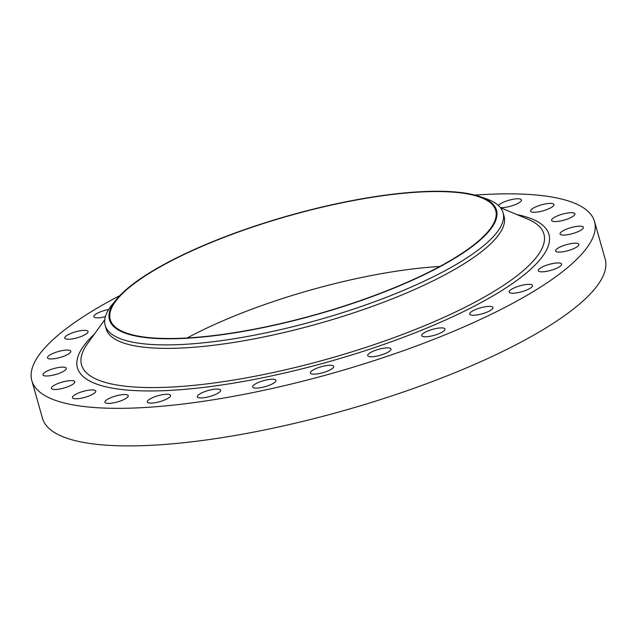 <?xml version="1.0" encoding="UTF-8"?>
<svg xmlns="http://www.w3.org/2000/svg" width="637" height="637" viewBox="0 0 637 637"><rect width="100%" height="100%" fill="white"/><g stroke="black" fill="none" stroke-linecap="round" stroke-linejoin="round"><path stroke-width="0.96" d="M217.878 389.072A12.119 3.097 -15.8 0 0 204.549 391.699A12.119 3.097 -15.8 0 0 197.335 396.795A12.119 3.097 -15.8 0 0 200.106 397.918A12.119 3.097 -15.8 0 0 213.435 395.298A12.119 3.097 -15.8 0 0 220.649 390.194A12.119 3.097 -15.8 0 0 217.878 389.072M273.177 379.254A12.119 3.097 -15.8 0 0 259.848 381.882A12.119 3.097 -15.8 0 0 252.634 386.978A12.119 3.097 -15.8 0 0 255.413 388.1A12.119 3.097 -15.8 0 0 268.734 385.481A12.119 3.097 -15.8 0 0 275.948 380.377A12.119 3.097 -15.8 0 0 273.177 379.254M330.929 365.296A12.119 3.097 -15.8 0 0 317.6 367.923A12.119 3.097 -15.8 0 0 310.386 373.019A12.119 3.097 -15.8 0 0 313.165 374.142A12.119 3.097 -15.8 0 0 326.486 371.522A12.119 3.097 -15.8 0 0 333.7 366.418A12.119 3.097 -15.8 0 0 330.929 365.296M388.236 347.898A12.119 3.097 -15.8 0 0 374.914 350.525A12.119 3.097 -15.8 0 0 367.7 355.621A12.119 3.097 -15.8 0 0 370.471 356.744A12.119 3.097 -15.8 0 0 383.793 354.116A12.119 3.097 -15.8 0 0 391.014 349.02A12.119 3.097 -15.8 0 0 388.236 347.898M442.229 327.928A12.119 3.097 -15.8 0 0 428.9 330.555A12.119 3.097 -15.8 0 0 421.686 335.651A12.119 3.097 -15.8 0 0 424.465 336.774A12.119 3.097 -15.8 0 0 437.786 334.146A12.119 3.097 -15.8 0 0 445 329.05A12.119 3.097 -15.8 0 0 442.229 327.928M490.195 306.389A12.119 3.097 -15.8 0 0 476.866 309.017A12.119 3.097 -15.8 0 0 469.652 314.113A12.119 3.097 -15.8 0 0 472.423 315.235A12.119 3.097 -15.8 0 0 485.752 312.616A12.119 3.097 -15.8 0 0 492.966 307.52A12.119 3.097 -15.8 0 0 490.195 306.389M529.729 284.373A12.119 3.097 -15.8 0 0 516.4 286.992A12.119 3.097 -15.8 0 0 509.186 292.088A12.119 3.097 -15.8 0 0 511.965 293.211A12.119 3.097 -15.8 0 0 525.286 290.591A12.119 3.097 -15.8 0 0 532.5 285.495A12.119 3.097 -15.8 0 0 529.729 284.373M558.848 262.962A12.119 3.097 -15.8 0 0 545.527 265.589A12.119 3.097 -15.8 0 0 538.313 270.685A12.119 3.097 -15.8 0 0 541.084 271.808A12.119 3.097 -15.8 0 0 554.405 269.18A12.119 3.097 -15.8 0 0 561.627 264.084A12.119 3.097 -15.8 0 0 558.848 262.962M576.095 243.246A12.119 3.097 -15.8 0 0 562.774 245.866A12.119 3.097 -15.8 0 0 555.56 250.962A12.119 3.097 -15.8 0 0 558.331 252.093A12.119 3.097 -15.8 0 0 571.66 249.465A12.119 3.097 -15.8 0 0 578.874 244.369A12.119 3.097 -15.8 0 0 576.095 243.246M580.61 226.207A12.119 3.097 -15.8 0 0 567.28 228.834A12.119 3.097 -15.8 0 0 560.066 233.93A12.119 3.097 -15.8 0 0 562.845 235.053A12.119 3.097 -15.8 0 0 576.167 232.425A12.119 3.097 -15.8 0 0 583.381 227.329A12.119 3.097 -15.8 0 0 580.61 226.207M572.153 212.702A12.119 3.097 -15.8 0 0 558.832 215.322A12.119 3.097 -15.8 0 0 551.61 220.426A12.119 3.097 -15.8 0 0 554.389 221.549A12.119 3.097 -15.8 0 0 567.71 218.921A12.119 3.097 -15.8 0 0 574.932 213.825A12.119 3.097 -15.8 0 0 572.153 212.702M551.156 203.41A12.119 3.097 -15.8 0 0 537.835 206.03A12.119 3.097 -15.8 0 0 530.621 211.126A12.119 3.097 -15.8 0 0 533.392 212.248A12.119 3.097 -15.8 0 0 546.721 209.629A12.119 3.097 -15.8 0 0 553.935 204.533A12.119 3.097 -15.8 0 0 551.156 203.41M500.348 207.59A12.119 3.097 -15.8 0 0 500.913 207.638A12.119 3.097 -15.8 0 0 514.234 205.01A12.119 3.097 -15.8 0 0 521.456 199.914A12.119 3.097 -15.8 0 0 518.677 198.792A12.119 3.097 -15.8 0 0 506.972 200.846A12.119 3.097 -15.8 0 0 498.389 205.512M108.72 309.463A12.119 3.097 -15.8 0 0 93.87 316.693A12.119 3.097 -15.8 0 0 96.641 317.815A12.119 3.097 -15.8 0 0 105.392 316.637M85.286 330.38A12.119 3.097 -15.8 0 0 71.957 333A12.119 3.097 -15.8 0 0 64.743 338.096A12.119 3.097 -15.8 0 0 67.522 339.218A12.119 3.097 -15.8 0 0 80.843 336.599A12.119 3.097 -15.8 0 0 88.057 331.503A12.119 3.097 -15.8 0 0 85.286 330.38M68.04 350.095A12.119 3.097 -15.8 0 0 54.71 352.715A12.119 3.097 -15.8 0 0 47.496 357.811A12.119 3.097 -15.8 0 0 50.267 358.942A12.119 3.097 -15.8 0 0 63.596 356.314A12.119 3.097 -15.8 0 0 70.811 351.218A12.119 3.097 -15.8 0 0 68.04 350.095M63.525 367.135A12.119 3.097 -15.8 0 0 50.204 369.755A12.119 3.097 -15.8 0 0 42.99 374.851A12.119 3.097 -15.8 0 0 45.76 375.973A12.119 3.097 -15.8 0 0 59.082 373.354A12.119 3.097 -15.8 0 0 66.304 368.258A12.119 3.097 -15.8 0 0 63.525 367.135M71.981 380.639A12.119 3.097 -15.8 0 0 58.66 383.259A12.119 3.097 -15.8 0 0 51.438 388.355A12.119 3.097 -15.8 0 0 54.217 389.478A12.119 3.097 -15.8 0 0 67.538 386.858A12.119 3.097 -15.8 0 0 74.752 381.762A12.119 3.097 -15.8 0 0 71.981 380.639M92.978 389.932A12.119 3.097 -15.8 0 0 79.649 392.551A12.119 3.097 -15.8 0 0 72.435 397.655A12.119 3.097 -15.8 0 0 75.206 398.778A12.119 3.097 -15.8 0 0 88.535 396.15A12.119 3.097 -15.8 0 0 95.749 391.054A12.119 3.097 -15.8 0 0 92.978 389.932M167.794 394.255A12.119 3.097 -15.8 0 0 154.472 396.883A12.119 3.097 -15.8 0 0 147.258 401.979A12.119 3.097 -15.8 0 0 150.029 403.102A12.119 3.097 -15.8 0 0 163.359 400.482A12.119 3.097 -15.8 0 0 170.573 395.378A12.119 3.097 -15.8 0 0 167.794 394.255M125.457 394.55A12.119 3.097 -15.8 0 0 112.136 397.17A12.119 3.097 -15.8 0 0 104.914 402.265A12.119 3.097 -15.8 0 0 107.693 403.396A12.119 3.097 -15.8 0 0 121.014 400.769A12.119 3.097 -15.8 0 0 128.228 395.673A12.119 3.097 -15.8 0 0 125.457 394.55M450.439 191.618A201.117 51.374 164.2 0 1 479.844 196.594A201.117 51.374 164.2 0 1 406.955 282.629A201.117 51.374 164.2 0 1 155.524 338.438A201.117 51.374 164.2 0 1 116.483 299.414A201.117 51.374 164.2 0 1 261.767 223.834A201.117 51.374 164.2 0 1 450.439 191.618M479.844 196.594L485.959 198.704A206.77 52.815 164.2 0 1 503.079 212.766A206.77 52.815 164.2 0 1 379.923 299.756A206.77 52.815 164.2 0 1 152.514 344.537A206.77 52.815 164.2 0 1 105.169 325.356A206.77 52.815 164.2 0 1 112.383 304.414L116.483 299.414M503.079 212.766L504.058 216.238A206.77 52.815 164.2 0 1 380.91 303.236A206.77 52.815 164.2 0 1 153.501 348.009A206.77 52.815 164.2 0 1 106.148 328.835L105.169 325.356M474.907 195.105A292.383 74.688 164.2 0 1 527.563 194.365A292.383 74.688 164.2 0 1 594.52 221.485A292.383 74.688 164.2 0 1 420.372 344.498A292.383 74.688 164.2 0 1 98.807 407.815A292.383 74.688 164.2 0 1 31.85 380.703A292.383 74.688 164.2 0 1 119.907 295.56M594.52 221.485L605.15 259.052A292.383 74.688 164.2 0 1 431.002 382.065A292.383 74.688 164.2 0 1 109.437 445.382A292.383 74.688 164.2 0 1 42.48 418.27L31.85 380.703M187.222 337.952A200.305 51.167 164.2 0 1 439.785 266.481M156.113 338.143A200.305 51.167 164.2 0 1 110.241 319.567A200.305 51.167 164.2 0 1 229.543 235.292A200.305 51.167 164.2 0 1 449.841 191.912A200.305 51.167 164.2 0 1 495.713 210.489A200.305 51.167 164.2 0 1 376.411 294.764A200.305 51.167 164.2 0 1 156.113 338.143M104.763 319.67L87.508 343.662A240.26 61.375 -15.8 0 0 136.557 387.145A240.26 61.375 -15.8 0 0 432.929 322.211A240.26 61.375 -15.8 0 0 527.707 219.096L500.443 207.702M516.91 214.589A245.006 62.585 164.2 0 1 450.447 317.783A245.006 62.585 164.2 0 1 133.539 390.521A245.006 62.585 164.2 0 1 94.34 334.162"/></g></svg>
